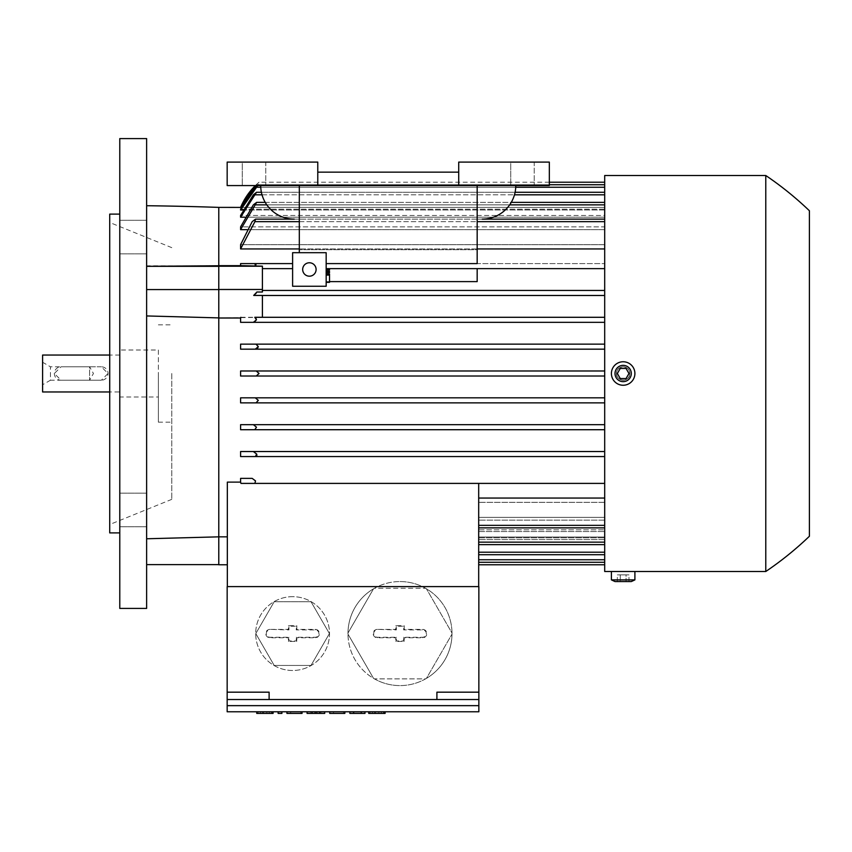 <?xml version="1.0" encoding="UTF-8"?>
<svg xmlns="http://www.w3.org/2000/svg" width="852" height="852" viewBox="0 0 852 852"><rect width="100%" height="100%" fill="white"/><g stroke="black" fill="none" stroke-linecap="round" stroke-linejoin="round"><path stroke-width="0.64" stroke-dasharray="4.26 3.19" d="M218.783 265.675L218.783 317.998L262.405 317.295L262.405 295.484L604.696 295.484L604.696 268.636L604.696 317.295L604.696 295.484L253.704 295.442L256.91 292.023L262.405 292.023L262.405 268.636L262.405 290.447L604.696 290.447L262.405 290.447L262.405 292.023L262.405 266.154L218.783 265.675L218.783 207.387M146.629 205.715L146.629 315.943L218.783 317.892L218.783 289.573L146.629 289.573L146.629 266.325L218.783 266.325L218.783 265.76L146.629 265.792L146.629 205.715M257.112 185.576L255.28 187.259L240.594 209.187L604.696 209.187L604.696 187.259L604.696 215.471L240.594 215.471L240.594 217.196L256.495 192.286L253.385 194.81L240.594 215.471L604.696 215.471L604.696 194.81L604.696 226.856L240.594 226.856L240.594 229.646L256.654 202.361L253.321 204.874L240.594 226.856L604.696 226.856L604.696 204.874L604.696 244.684L240.594 244.684L240.594 248.944L254.897 221.658L255.504 219.134L252.171 221.658L240.594 244.684L604.696 244.684L604.696 221.658L604.696 268.636L326.167 268.636L477.173 268.636L477.173 281.618L477.173 268.636L477.173 281.618L326.167 281.618L326.167 286.251L292.609 286.251L292.609 252.693L292.609 286.251L326.167 286.251L326.167 252.693L292.609 252.693L326.167 252.693L326.167 281.618L329.522 281.618M260.723 185.576A33.558 33.558 0 0 0 294.281 219.134A33.558 33.558 0 0 1 260.723 185.576L299.318 185.576L260.723 185.576A33.558 33.558 0 0 0 294.281 219.134L299.318 219.134L299.318 185.576L299.318 252.693L299.318 185.576L515.769 185.576L477.173 185.576L477.173 249.689L299.318 249.689L477.173 249.689L477.173 263.598L477.173 185.576L227.165 185.576L299.318 185.576L260.723 185.576L299.318 185.576L299.318 219.134L482.211 219.134A33.558 33.558 0 0 0 515.769 185.576L477.173 185.576L515.769 185.576A33.558 33.558 0 0 1 482.211 219.134A33.558 33.558 0 0 0 515.769 185.576M477.173 248.944L299.318 248.944M604.696 268.636L604.696 219.134L604.696 244.684L604.696 229.646L247.091 229.646M240.594 229.646L604.696 229.646L604.696 202.361L604.696 226.856L604.696 217.196L244.961 217.196M240.594 217.196L604.696 217.196L604.696 192.286L604.696 215.471L604.696 210.007L243.054 210.007M549.327 182.221L259.051 182.221A67.116 67.116 0 0 0 255.376 185.576L259.051 182.221L256.26 184.746L240.594 207.409L604.696 207.409L604.696 209.187L604.696 207.409L241.361 207.409M604.696 182.221L604.696 184.746L604.696 182.221M604.696 207.409L604.696 184.746L604.696 207.409M604.696 187.259L604.696 209.187L240.594 209.187L240.594 210.007L604.696 210.007L604.696 187.259L255.28 187.259L604.696 187.259L256.015 187.259L258.326 184.746L549.327 184.746L256.26 184.746L604.696 184.746L258.326 184.746L257.698 185.576M261.404 192.286L515.087 192.286M265.228 202.361L511.275 202.361M510.731 185.576L534.225 185.576L510.731 185.576L534.225 185.576L510.731 185.576L510.731 162.093L510.731 185.576L510.731 162.093L534.225 162.093L534.225 185.576L534.225 162.093L510.731 162.093L510.731 185.576M242.266 185.576L265.76 185.576L242.266 185.576L265.76 185.576L242.266 185.576L242.266 162.093L242.266 185.576L242.266 162.093L265.76 162.093L265.76 185.576L265.76 162.093L242.266 162.093L242.266 185.576M458.717 172.157L317.775 172.157L317.775 162.093L227.165 162.093L317.775 162.093L317.775 172.157L458.717 172.157L458.717 162.093L549.327 162.093L549.327 185.576L227.165 185.576L227.165 162.093L317.775 162.093L317.775 172.157L458.717 172.157L458.717 162.093L549.327 162.093L458.717 162.093L458.717 185.576M326.167 269.03L326.167 270.148L326.167 269.03L326.167 270.148L326.167 269.03L329.522 269.03L326.167 269.03L329.522 269.03L329.522 270.148L329.522 269.03L329.522 270.148L326.167 270.148M326.167 273.95L329.522 273.95L326.167 273.95L329.522 273.95L329.522 275.068L329.522 273.95L329.522 275.068L326.167 275.068L326.167 282.342L326.167 273.95L326.167 282.342L326.167 273.95L326.167 275.068L329.522 275.068L329.522 282.342L326.167 282.342L329.522 282.342L329.522 275.068L326.167 275.068L329.522 275.068L326.167 275.068L329.522 275.068L329.522 282.342L326.167 282.342M326.167 271.49L326.167 272.608L326.167 271.49L326.167 272.608L326.167 271.49L329.522 271.49L326.167 271.49L329.522 271.49L329.522 272.608L329.522 271.49L329.522 272.608L326.167 272.608M302.673 269.477A6.709 6.709 0 0 1 309.382 262.767A6.709 6.709 0 0 1 316.103 269.477A6.709 6.709 0 0 1 309.382 276.186A6.709 6.709 0 0 1 302.673 269.477A6.709 6.709 0 0 0 309.382 276.186A6.709 6.709 0 0 0 316.103 269.477A6.709 6.709 0 0 0 309.382 262.767A6.709 6.709 0 0 0 302.673 269.477A6.709 6.709 0 0 0 309.382 276.186A6.709 6.709 0 0 0 316.103 269.477A6.709 6.709 0 0 0 309.382 262.767A6.709 6.709 0 0 0 302.673 269.477M604.696 552.202L604.696 317.295L604.696 552.202L478.686 552.202L478.686 529.816L604.696 529.816L478.686 529.816L478.686 554.716L478.686 531.542L478.686 554.716L478.686 552.202L604.696 552.202L478.686 552.202M604.696 221.658L604.696 219.134L604.696 221.658L254.897 221.658M604.696 204.874L604.696 202.361L604.696 204.874L255.43 204.874M604.696 194.81L604.696 192.286L604.696 194.81L254.78 194.81M604.696 571.5L604.696 175.512M765.778 571.5L765.778 175.512M629.862 571.5L616.443 571.5M623.153 380.216C627.232 379.822 629.468 377.585 629.862 373.506C630.278 364.848 616.028 364.848 616.443 373.506C616.837 377.585 619.074 379.822 623.153 380.216M611.406 571.5L634.9 571.5M611.406 579.882L634.9 579.882M615.006 581.565L631.3 581.565M626.06 581.565L617.338 581.565L628.968 581.565L626.06 581.565L626.06 574.855L628.968 574.855L620.245 574.855L626.06 574.855L626.06 581.565M628.968 581.565L628.968 574.855M620.245 574.855L617.338 574.855L620.245 574.855L620.245 581.565L620.245 574.855M617.338 581.565L617.338 574.855M629.862 373.506A6.709 6.709 0 0 1 623.153 380.216A6.709 6.709 0 0 1 616.443 373.506A6.709 6.709 0 0 1 623.153 366.797A6.709 6.709 0 0 1 629.862 373.506C630.278 382.165 616.028 382.165 616.443 373.506C616.837 369.427 619.074 367.191 623.153 366.797C627.232 367.191 629.468 369.427 629.862 373.506A6.709 6.709 0 0 0 623.153 366.797A6.709 6.709 0 0 0 616.443 373.506A6.709 6.709 0 0 0 623.153 380.216A6.709 6.709 0 0 0 629.862 373.506M634.9 373.506A11.747 11.747 0 0 1 623.153 385.253A11.747 11.747 0 0 1 611.406 373.506A11.747 11.747 0 0 1 623.153 361.759A11.747 11.747 0 0 1 634.9 373.506A11.747 11.747 0 0 1 623.153 385.253A11.747 11.747 0 0 1 611.406 373.506A11.747 11.747 0 0 1 623.153 361.759A11.747 11.747 0 0 1 634.9 373.506A11.747 11.747 0 0 0 623.153 361.759A11.747 11.747 0 0 0 611.406 373.506A11.747 11.747 0 0 0 623.153 385.253A11.747 11.747 0 0 0 634.9 373.506M615.006 373.506A8.147 8.147 0 0 1 623.153 365.359A8.147 8.147 0 0 1 631.3 373.506A8.147 8.147 0 0 1 623.153 381.653A8.147 8.147 0 0 1 615.006 373.506M626.06 368.469L620.245 368.469L617.338 373.506L620.245 378.533L626.06 378.533L628.968 373.506L626.06 368.469L628.968 373.506L626.06 378.533L620.245 378.533L617.338 373.506L620.245 368.469L626.06 368.469L620.245 368.469L617.338 373.506L620.245 378.533L626.06 378.533L628.968 373.506L626.06 368.469M478.686 498.058L478.686 525.354L478.686 498.058L604.696 498.058M478.686 527.867L478.686 502.329L478.686 527.867L604.696 527.867M478.686 517.366L478.686 542.138L478.686 517.366L604.696 517.366L478.686 517.366M478.686 544.652L478.686 520.157L478.686 544.652L604.696 544.652M478.686 529.816L478.686 520.157L478.686 529.816M478.686 537.005L478.686 559.753L478.686 537.005L604.696 537.005L478.686 537.005M478.686 562.267L478.686 537.825L478.686 564.78L478.686 559.753L478.686 562.267L604.696 562.267L478.686 562.267M478.686 586.602L227.335 586.602L478.686 586.602L478.686 483.403L240.956 483.403L240.594 482.125L227.335 482.125L227.335 536.845L218.783 536.845L218.783 317.998M478.856 586.602L227.165 586.602L227.165 692.175L269.115 692.175L227.165 692.175L227.165 699.524L478.856 699.524L478.856 586.602M478.856 705.648L227.165 705.648L478.856 705.648L227.165 705.648L227.165 711.771L478.856 711.771L478.856 699.524L227.165 699.524L478.856 699.524M478.856 692.175L436.906 692.175L478.856 692.175L436.906 692.175L436.906 699.524M353.644 711.771L364.965 711.771L353.644 711.771L353.644 713.401L353.644 711.771M310.852 711.771L324.697 711.771L310.852 711.771L310.852 713.401L310.852 711.771M281.905 711.771L278.135 711.771L281.905 711.771L281.905 713.401L278.135 713.401L278.135 711.771M256.74 713.401L271.841 713.401L266.814 713.401L266.814 711.771L256.74 711.771L273.098 711.771L266.814 711.771L266.814 713.401L273.098 713.401M302.045 711.771L286.943 711.771L302.045 711.771L290.724 711.771L302.045 711.771L302.045 713.401L302.045 711.771L302.045 713.401L286.943 713.401L286.943 711.771M344.836 711.771L329.735 711.771L344.836 711.771L333.505 711.771L344.836 711.771L344.836 713.401L344.836 711.771L344.836 713.401L329.735 713.401L329.735 711.771M368.746 713.401L383.847 713.401L378.81 713.401L378.81 711.771L368.746 711.771L385.104 711.771L378.81 711.771L378.81 713.401L385.104 713.401M378.81 713.401L370.002 713.401L381.323 713.401L378.81 713.401L378.81 711.771L378.81 713.401M383.847 713.401L383.847 711.771M370.002 713.401L370.002 711.771L370.002 713.401M333.505 713.401L344.836 713.401L333.505 713.401L343.569 713.401L333.505 713.401L333.505 711.771L333.505 713.401M343.569 713.401L343.569 711.771L343.569 713.401M290.724 713.401L302.045 713.401L290.724 713.401L300.788 713.401L290.724 713.401L290.724 711.771L290.724 713.401M300.788 713.401L300.788 711.771L300.788 713.401M266.814 713.401L257.996 713.401L269.328 713.401L266.814 713.401L266.814 711.771L266.814 713.401M271.841 713.401L271.841 711.771M257.996 713.401L257.996 711.771L257.996 713.401M324.697 711.771L324.697 713.401L307.082 713.401L307.082 711.771M314.633 713.401L314.633 711.771M317.146 713.401L317.146 711.771M320.916 713.401L320.916 711.771L320.916 713.401M364.965 711.771L364.965 713.401L349.863 713.401L349.863 711.771M361.195 713.401L361.195 711.771L361.195 713.401M227.165 705.648L227.165 699.524M269.115 699.524L269.115 692.175L227.165 692.175M399.993 581.565A52.015 52.015 0 0 1 450.729 645.017A52.015 52.015 0 0 1 399.993 685.594A52.015 52.015 0 0 0 425.553 678.884L374.433 678.884A52.015 52.015 0 0 0 399.993 685.594A52.015 52.015 0 0 1 377.67 586.602A52.015 52.015 0 0 1 399.993 581.565A52.015 52.015 0 0 0 374.433 588.274L425.553 588.274A52.015 52.015 0 0 1 426.447 588.796L452.007 633.057A52.015 52.015 0 0 1 452.007 634.101L426.447 678.362A52.015 52.015 0 0 1 425.553 678.884L374.433 678.884A52.015 52.015 0 0 1 373.538 678.362L347.978 634.101A52.015 52.015 0 0 1 347.978 633.057L373.538 588.796A52.015 52.015 0 0 1 374.433 588.274L425.553 588.274A52.015 52.015 0 0 0 399.993 581.565M426.447 678.362A52.015 52.015 0 0 0 452.007 634.101L426.447 678.362M452.007 633.057A52.015 52.015 0 0 0 426.447 588.796L452.007 633.057M377.34 629.383A4.196 4.196 0 0 0 373.144 633.579A4.196 4.196 0 0 0 377.34 637.775L395.797 637.775L395.797 641.46L404.189 641.46L404.189 637.775L422.645 637.775A4.196 4.196 0 0 0 426.841 633.579A4.196 4.196 0 0 0 422.645 629.383L404.189 629.383L404.189 625.688L395.797 625.688L395.797 629.383L377.34 629.383L396.329 629.916L396.329 626.22L403.656 626.22L403.656 629.916L422.645 629.916A3.664 3.664 0 0 1 426.309 633.579A3.664 3.664 0 0 1 422.645 637.243L403.656 637.243L403.656 640.938L396.329 640.938L396.329 637.243L377.34 637.243A3.664 3.664 0 0 1 373.677 633.579A3.664 3.664 0 0 1 377.34 629.916M395.797 629.383L396.329 629.916M395.797 625.688L396.329 626.22M404.189 625.688L403.656 626.22M404.189 629.383L403.656 629.916M404.189 637.775L403.656 637.243M404.189 641.46L403.656 640.938M395.797 641.46L396.329 640.938M395.797 637.775L396.329 637.243M373.538 678.362L347.978 634.101A52.015 52.015 0 0 0 373.538 678.362M347.978 633.057L373.538 588.796A52.015 52.015 0 0 0 347.978 633.057M292.609 596.666A36.913 36.913 0 0 0 255.696 633.579A36.913 36.913 0 0 0 292.609 670.492A36.913 36.913 0 0 0 329.522 633.579A36.913 36.913 0 0 0 292.609 596.666A36.913 36.913 0 0 0 255.696 633.579A36.913 36.913 0 0 0 292.609 670.492A36.913 36.913 0 0 0 324.58 615.123A36.913 36.913 0 0 0 292.609 596.666M329.415 633.579L311.012 665.455L274.206 665.455L255.792 633.579L274.206 601.704L311.012 601.704L329.415 633.579L311.012 665.455L274.206 665.455L255.792 633.579L274.206 601.704L311.012 601.704L329.415 633.579M269.956 629.383A4.196 4.196 0 0 0 265.76 633.579A4.196 4.196 0 0 0 269.956 637.775L288.413 637.775L288.413 641.46L296.805 641.46L296.805 637.775L315.261 637.775A4.196 4.196 0 0 0 319.457 633.579A4.196 4.196 0 0 0 315.261 629.383L296.805 629.383L296.805 625.688L288.413 625.688L288.413 629.383L269.956 629.383L288.945 629.916L288.945 626.22L296.272 626.22L296.272 629.916L315.261 629.916A3.664 3.664 0 0 1 318.925 633.579A3.664 3.664 0 0 1 315.261 637.243L296.272 637.243L296.272 640.938L288.945 640.938L288.945 637.243L269.956 637.243A3.664 3.664 0 0 1 266.293 633.579A3.664 3.664 0 0 1 269.956 629.916M288.413 629.383L288.945 629.916M288.413 625.688L288.945 626.22M296.805 625.688L296.272 626.22M296.805 629.383L296.272 629.916M296.805 637.775L296.272 637.243M296.805 641.46L296.272 640.938M288.413 641.46L288.945 640.938M288.413 637.775L288.945 637.243M227.335 586.602L227.335 536.845M240.956 483.403L254.897 483.403L255.504 480.89L252.171 478.377L240.594 478.377L240.594 482.125M604.696 520.157L478.686 520.157L604.696 520.157M604.696 502.329L478.686 502.329L604.696 502.329M256.495 192.286L604.696 192.286M256.654 202.361L604.696 202.361M255.504 219.134L604.696 219.134M326.167 263.598L604.696 263.598L326.167 263.598M262.405 268.636L262.405 266.154L262.405 268.636L292.609 268.636L292.609 286.251L326.167 286.251L326.167 252.693L292.609 252.693L292.609 263.598L240.594 263.598L240.594 265.675M329.522 275.068L326.167 275.068M477.173 263.598L477.173 185.576M549.327 162.093L549.327 185.576L549.327 162.093M317.775 172.157L317.775 185.576M227.165 162.093L227.165 185.576L227.165 162.093M242.266 162.093L265.76 162.093L265.76 185.576L265.76 162.093L242.266 162.093M510.731 162.093L534.225 162.093L534.225 185.576L534.225 162.093L510.731 162.093M299.318 219.134L299.318 185.576L299.318 219.134L294.281 219.134L299.318 219.134M482.211 219.134L477.173 219.134L482.211 219.134M292.609 268.636L292.609 263.598L240.594 263.598M255.813 264.056L254.897 263.598M256.239 293.674L256.91 292.023M253.704 295.442L256.164 293.78M262.405 317.295L262.405 295.442L262.405 317.295L604.696 317.295L240.85 317.295M255.792 321.055L256.548 318.595L254.78 317.295M240.594 317.998L240.594 322.333L254.077 322.216M254.226 322.173L255.696 321.172M253.385 322.333L240.594 322.333M257.932 347.68L258.326 346.657L256.015 344.144L604.696 344.144L240.594 344.144L240.594 349.171L255.834 349.118M256.015 344.144L240.594 344.144M256.069 349.054L257.07 348.575M255.28 349.171L240.594 349.171M259.051 373.506L256.26 370.982L604.696 370.982L240.594 370.982L240.594 376.02L256.26 376.02L258.955 372.867M256.377 370.993L240.594 370.982M256.26 376.02L240.594 376.02M255.877 397.905L604.696 397.831L240.594 397.831L240.594 402.868L256.015 402.868L258.326 400.355L255.898 397.905M255.28 397.831L240.594 397.831M256.015 402.868L240.594 402.868M253.971 424.754L604.696 424.679L240.594 424.679L240.594 429.717L254.823 429.717L256.495 427.193L254.024 424.775M253.385 424.679L240.594 424.679M254.78 429.717L240.594 429.717M253.864 451.603L604.696 451.528L240.594 451.528L240.594 456.555L255.43 456.555L256.846 455.607M253.321 451.528L240.594 451.528M256.782 454.35L253.875 451.603M255.43 456.555L240.594 456.555M252.171 478.377L240.594 478.377M254.897 483.403L478.686 483.403M478.686 554.716L604.696 554.716M478.686 531.542L604.696 531.542L478.686 531.542M478.686 537.825L604.696 537.825L478.686 537.825M604.696 539.593L478.686 539.593L604.696 539.593M218.783 564.62L146.629 564.62L146.629 538.773L218.783 536.866L218.783 564.62L218.783 536.845L218.783 564.78L227.335 564.78M218.783 289.488L262.405 289.488M218.783 266.239L262.405 266.239M240.594 210.007L256.015 187.259M299.318 252.693L299.318 185.576M240.594 248.944L604.696 248.944M146.629 538.773L146.629 564.62M218.783 289.573L218.783 317.892M146.629 225.194L146.629 253.843L146.629 225.194M146.629 521.807L146.629 493.17L146.629 521.807M146.629 608.413L146.629 138.599M146.629 315.943L146.629 289.573M119.781 248.922L119.781 220.285L119.781 248.922M119.781 498.079L119.781 526.728L119.781 498.079M119.781 608.413L119.781 138.599M119.781 373.506L119.781 532.905L119.781 373.506M109.716 532.905L109.716 214.108M109.716 373.506L109.716 222.489L109.716 373.506M171.795 373.506L171.795 499.347L171.795 373.506M158.376 373.506L158.376 422.166L158.376 373.506M158.376 350.012L158.376 396.989L158.376 350.012L119.781 350.012L119.781 396.989L158.376 396.989M119.781 396.989L119.781 350.012M119.781 391.963L119.781 355.05L119.781 391.963L109.716 391.963M42.6 391.963L42.6 355.05M119.781 355.05L109.716 355.05M101.324 366.797L61.056 366.797L54.347 373.506L61.056 380.216L101.324 380.216L108.034 373.506L101.324 366.797A6.709 6.709 0 0 1 108.034 373.506A6.709 6.709 0 0 1 101.324 380.216L61.056 380.216A6.709 6.709 0 0 1 54.347 373.506A6.709 6.709 0 0 1 61.056 366.797L101.324 366.797M42.6 362.26L42.6 384.742L42.6 362.26L50.449 366.797L50.449 380.216L89.577 380.216L93.454 373.506L89.577 366.797L89.577 380.216L89.577 366.797L50.449 366.797L50.449 380.216L42.6 384.742M218.783 265.76L218.783 266.325M260.765 187.259L515.726 187.259M262.022 194.81L514.47 194.81M266.825 204.874L509.666 204.874M299.318 221.658L477.173 221.658M375.029 713.401L375.029 711.771M263.034 713.401L263.034 711.771M422.645 629.383L422.645 629.916M422.645 637.775L422.645 637.243M377.34 637.775L377.34 637.243M315.261 629.383L315.261 629.916M315.261 637.775L315.261 637.243M269.956 637.775L269.956 637.243M478.686 542.138L604.696 542.138M478.686 525.354L604.696 525.354M478.686 559.753L604.696 559.753M372.516 713.401L372.516 711.771M381.323 713.401L381.323 711.771M260.52 713.401L260.52 711.771M269.328 713.401L269.328 711.771M146.629 253.843L119.781 253.843L146.629 253.843M146.629 220.285L119.781 220.285L146.629 220.285M146.629 493.17L119.781 493.17L146.629 493.17M146.629 526.728L119.781 526.728L146.629 526.728M171.795 247.666L109.716 222.489M158.376 422.166L171.795 422.166M158.376 324.846L171.795 324.846M171.795 499.347L109.716 524.512"/><path stroke-width="1.28" d="M146.629 205.715A3355.794 3355.794 0 0 1 218.783 207.387L218.783 265.675L240.594 265.675L240.594 263.598L292.609 263.598L254.897 263.598L255.504 266.122L255.962 264.471M218.783 266.325L146.629 266.325L218.783 265.76M218.783 207.387L241.361 207.409M477.173 263.598L326.167 263.598L477.173 263.598L477.173 185.576M604.696 248.944L477.173 248.944M299.318 248.944L240.594 248.944L240.594 244.684L252.171 221.658L255.504 219.134L294.281 219.134A33.558 33.558 0 0 1 260.723 185.576M247.091 229.646L240.594 229.646L240.594 226.856L253.321 204.874L256.654 202.361L265.228 202.361M244.961 217.196L240.594 217.196L240.594 215.471L253.385 194.81L256.495 192.286L261.404 192.286M243.054 210.007L240.594 210.007L240.594 209.187L255.28 187.259L257.112 185.576M255.376 185.576A67.116 67.116 0 0 0 240.594 207.387L255.398 185.576M549.327 182.221L604.696 182.221M549.327 184.746L604.696 184.746L549.327 184.746M258.326 184.746L240.594 210.007M515.087 192.286L604.696 192.286M256.495 192.286L240.594 217.196M511.275 202.361L604.696 202.361M256.654 202.361L240.594 229.646M515.769 185.576A33.558 33.558 0 0 1 482.211 219.134L604.696 219.134M255.504 219.134L254.897 221.658L240.594 248.944M299.318 252.693L299.318 185.576M458.717 185.576L549.327 185.576L549.327 162.093L458.717 162.093L458.717 172.157L317.775 172.157L317.775 185.576L458.717 185.576L458.717 172.157M317.775 172.157L317.775 162.093L227.165 162.093L227.165 185.576L317.775 185.576M326.167 286.251L326.167 252.693L292.609 252.693L292.609 286.251L326.167 286.251M326.167 272.608L329.522 272.608L329.522 271.49L326.167 271.49M326.167 282.342L329.522 282.342L329.522 273.95L326.167 273.95M329.522 275.068L326.167 275.068M326.167 270.148L329.522 270.148L329.522 269.03L326.167 269.03M329.522 281.618L477.173 281.618L477.173 268.636L326.167 268.636L604.696 268.636M302.673 269.477A6.709 6.709 0 0 1 309.382 262.767A6.709 6.709 0 0 1 316.103 269.477A6.709 6.709 0 0 1 309.382 276.186A6.709 6.709 0 0 1 302.673 269.477M292.609 268.636L262.405 268.636M262.405 290.447L604.696 290.447L262.405 290.447M240.594 263.598L254.897 263.598M809.4 210.753A330.544 330.544 0 0 0 765.778 175.512L604.696 175.512L604.696 571.5L611.406 571.5L611.406 579.882L615.006 581.565L631.3 581.565L634.9 579.882L634.9 571.5L765.778 571.5A330.544 330.544 0 0 0 809.4 536.259L809.4 210.753L809.4 536.259M765.778 175.512L765.778 571.5M634.9 579.882L611.406 579.882M634.9 571.5L611.406 571.5M616.443 571.5L629.862 571.5M634.9 373.506A11.747 11.747 0 0 0 623.153 361.759A11.747 11.747 0 0 0 611.406 373.506A11.747 11.747 0 0 0 623.153 385.253A11.747 11.747 0 0 0 634.9 373.506M615.006 373.506A8.147 8.147 0 0 0 623.153 381.653A8.147 8.147 0 0 0 631.3 373.506A8.147 8.147 0 0 0 623.153 365.359A8.147 8.147 0 0 0 615.006 373.506M626.06 378.533L620.245 378.533L617.338 373.506L620.245 368.469L626.06 368.469L628.968 373.506L626.06 378.533M478.686 586.602L478.686 483.403L604.696 483.403L240.956 483.403L478.686 483.403M436.906 699.524L227.165 699.524L227.165 586.602L478.856 586.602L478.856 699.524L436.906 699.524L436.906 692.175L478.856 692.175M478.856 705.648L227.165 705.648L227.165 711.771L478.856 711.771L478.856 699.524M227.165 692.175L269.115 692.175L269.115 699.524M227.165 705.648L227.165 699.524M385.104 711.771L385.104 713.401L383.847 713.401L383.847 711.771M368.746 711.771L368.746 713.401L383.847 713.401M329.735 711.771L329.735 713.401L344.836 713.401L344.836 711.771M286.943 711.771L286.943 713.401L302.045 713.401L302.045 711.771M273.098 711.771L273.098 713.401L271.841 713.401L271.841 711.771M256.74 711.771L256.74 713.401L271.841 713.401M278.135 711.771L278.135 713.401L281.905 713.401L281.905 711.771M307.082 711.771L307.082 713.401L324.697 713.401L324.697 711.771M319.66 713.401L319.66 711.771M315.89 713.401L315.89 711.771M312.109 713.401L312.109 711.771M349.863 711.771L349.863 713.401L364.965 713.401L364.965 711.771M361.195 713.401L361.195 711.771M353.644 713.401L353.644 711.771M478.686 544.652L604.696 544.652M478.686 527.867L604.696 527.867M478.686 498.058L604.696 498.058M227.335 586.602L227.335 482.125L240.594 482.125L240.594 478.377L252.171 478.377L255.504 480.89L254.897 483.403M252.171 478.377L240.594 478.377M256.654 454.041L255.43 456.555L604.696 456.555L240.594 456.555L240.594 451.528L604.696 451.528L253.321 451.528L256.654 454.041M256.495 427.193L254.78 429.717L604.696 429.717L240.594 429.717L240.594 424.679L604.696 424.679L253.385 424.679L256.495 427.193M258.326 400.355L256.015 402.868L604.696 402.868L240.594 402.868L240.594 397.831L604.696 397.831L255.28 397.831L258.326 400.355M256.26 370.982L259.051 373.506L256.26 376.02L604.696 376.02L240.594 376.02L240.594 370.982L604.696 370.982L240.594 370.982M258.326 346.657L255.28 349.171L604.696 349.171L240.594 349.171L240.594 344.144L604.696 344.144L256.015 344.144L258.326 346.657M218.783 317.998L218.783 289.488L262.405 289.488L262.405 292.023L256.91 292.023L253.704 295.442L262.405 295.442L262.405 317.295L604.696 317.295L254.78 317.295L256.495 319.809L253.385 322.333L604.696 322.333L240.594 322.333L240.594 317.998L218.783 317.998L218.783 536.845L227.335 536.845M257.229 348.447L257.932 347.68M240.594 376.02L256.271 376.02M256.015 402.868L240.594 402.868M254.823 429.717L240.594 429.717M255.43 456.555L240.594 456.555M256.846 455.607L256.782 454.35M478.686 564.78L604.696 564.78M478.686 562.267L604.696 562.267L478.686 562.267M478.686 554.716L604.696 554.716M262.405 295.484L604.696 295.484L262.405 295.484M240.594 344.144L256.015 344.144M255.28 349.171L240.594 349.171M240.594 397.831L255.28 397.831M240.594 424.679L253.385 424.679M240.594 451.528L253.321 451.528M240.594 482.125L240.956 483.403M253.385 322.333L240.594 322.333M227.335 564.78L218.783 564.78L218.783 536.845L146.629 538.773M218.783 564.62L146.629 564.62M240.594 265.675L262.405 266.154L262.405 289.488M256.91 292.023L253.704 295.442M262.405 317.295L254.78 317.295M240.85 317.295L240.594 317.998M146.629 373.506L146.629 608.413L119.781 608.413L119.781 138.599L146.629 138.599L146.629 373.506M119.781 214.108L109.716 214.108L109.716 532.905L119.781 532.905M109.716 355.05L42.6 355.05L42.6 391.963L109.716 391.963M218.783 289.488L218.783 265.675M218.783 266.239L262.405 266.239M218.783 317.892L146.629 315.943M218.783 289.573L146.629 289.573M256.015 187.259L260.765 187.259M515.726 187.259L604.696 187.259M254.78 194.81L262.022 194.81M514.47 194.81L604.696 194.81M255.43 204.874L266.825 204.874M509.666 204.874L604.696 204.874M254.897 221.658L299.318 221.658M477.173 221.658L604.696 221.658M478.686 552.202L604.696 552.202M375.029 713.401L375.029 711.771M263.034 713.401L263.034 711.771M478.686 542.138L604.696 542.138M478.686 525.354L604.696 525.354M478.686 559.753L604.696 559.753"/></g></svg>
